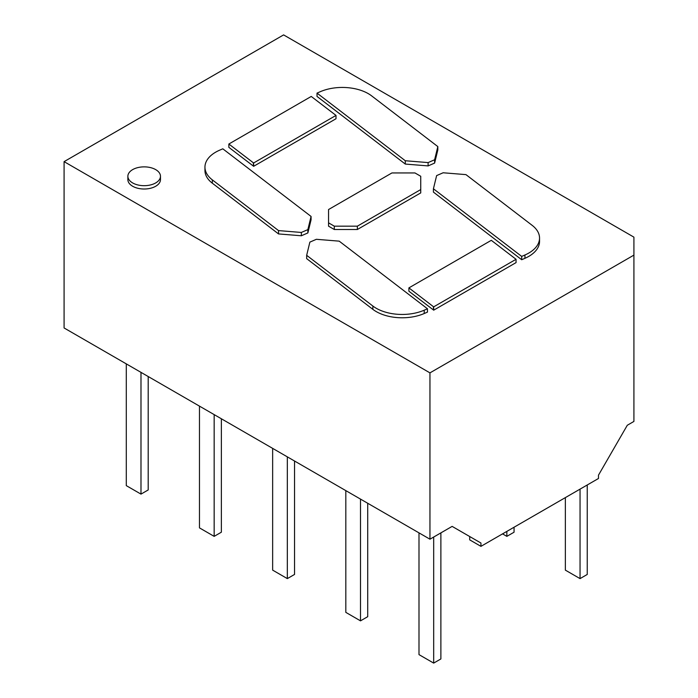 <?xml version="1.0" encoding="UTF-8"?>
<svg xmlns="http://www.w3.org/2000/svg" width="698" height="698" viewBox="0 0 698 698"><rect width="100%" height="100%" fill="white"/><g stroke="black" fill="none" stroke-linecap="round" stroke-linejoin="round"><path stroke-width="1.05" d="M565.354 497.613L565.354 570.135L580.047 578.616L580.047 489.132M587.245 484.97L587.245 574.454L580.047 578.616M429.951 539.196L452.13 526.388L480.939 543.018L469.71 536.535L469.71 539.859L480.939 546.351L598.483 478.488L598.483 475.164L627.293 425.265L633.915 421.435L633.915 237.146L283.606 34.9L64.085 161.639L429.951 372.872L429.951 539.196L64.085 327.964L64.085 161.639M480.939 543.018L480.939 546.351M199.471 406.131L199.471 527.88L214.164 536.361L221.362 532.208L221.362 418.765M214.164 536.361L214.164 414.612M272.648 448.378L272.648 570.126L287.332 578.607L294.539 574.445L294.539 461.012M287.332 578.607L287.332 456.858M345.815 490.624L345.815 612.373L360.508 620.854L367.715 616.692L367.715 503.258M360.508 620.854L360.508 499.105M502.551 533.874L506.853 536.361L506.853 531.387M514.06 527.226L514.06 532.208L506.853 536.361M440.883 532.879L440.883 658.938L433.685 663.1L418.992 654.619L418.992 532.871M433.685 663.1L433.685 537.041M126.294 363.885L126.294 485.634L140.987 494.114L148.194 489.961L148.194 376.519M140.987 494.114L140.987 372.366M633.915 255.11L429.951 372.872M204.95 167.136L204.95 170.46A36.671 21.167 0 0 0 212.332 183.199L278.537 233.926L278.537 230.593L212.332 179.875A36.671 21.167 180 0 1 204.95 167.136A36.671 21.167 180 0 1 219.547 150.227L222.802 148.814L311.072 216.441L307.862 229.616L307.862 232.94L311.072 219.765L311.072 216.441M307.862 232.94L301.353 235.776L278.537 233.926M127.874 176.271L127.874 179.604A16.298 9.406 0 0 0 137.934 188.294A16.298 9.406 0 0 0 155.698 186.253A16.298 9.406 0 0 0 160.47 179.604L160.47 176.271A16.298 9.406 0 0 0 144.172 166.866A16.298 9.406 0 0 0 127.874 176.271A16.298 9.406 0 0 0 137.934 184.97A16.298 9.406 0 0 0 155.698 182.928A16.298 9.406 0 0 0 160.47 176.271M427.473 308.778L339.202 241.15L316.377 239.301L309.868 242.127L306.666 255.311L306.666 258.635L372.863 309.354A36.671 21.167 0 0 0 424.218 313.524L424.218 310.191L427.473 308.778L427.473 312.102L424.218 313.524M516.058 262.614L433.694 310.165L433.694 306.841L516.058 259.29L516.058 262.614M516.058 259.29L491.296 240.321L408.897 287.89L408.897 291.214L433.694 310.165M336.008 118.747L253.644 166.299L253.644 162.966L336.008 115.414L336.008 118.747M336.008 115.414L311.247 96.446L228.848 144.024L228.848 147.348L253.644 166.299M420.737 192.91L357.359 229.502L334.307 229.502L334.307 226.169L328.549 222.845L328.549 209.54L391.927 172.947L414.97 172.947L420.737 176.271L420.737 192.91M328.549 222.845L328.549 226.169L334.307 229.502M433.423 188.783L433.423 192.107L521.685 259.735L524.94 258.312A36.671 21.167 0 0 0 539.545 241.412L539.545 238.079A36.671 21.167 180 0 1 524.94 254.988L521.685 256.402L433.423 188.783L436.625 175.599L443.134 172.772L465.959 174.622L532.155 225.341A36.671 21.167 180 0 1 539.545 238.079M434.618 163.088L437.829 149.913L437.829 146.589L434.618 159.763L434.618 163.088L428.11 165.915L405.294 164.065L405.294 160.741L317.023 93.113L320.277 91.7A36.671 21.167 0 0 1 371.624 95.862L437.829 146.589M317.023 93.113L317.023 96.437L405.294 164.065M301.353 235.776L301.353 232.451L278.537 230.593M301.353 232.451L307.862 229.616M306.666 255.311L372.863 306.029A36.671 21.167 0 0 0 424.218 310.191M408.897 287.89L433.441 306.692L433.441 310.017M228.848 144.024L253.391 162.817L253.391 166.15M357.359 229.502L357.359 226.169L334.307 226.169M357.359 226.169L420.737 189.577M521.685 259.735L521.685 256.402M428.11 165.915L428.11 162.59L405.294 160.741M428.11 162.59L434.618 159.763M212.332 183.199L212.332 179.875M372.863 309.354L372.863 306.029M524.94 258.312L524.94 254.988"/></g></svg>
